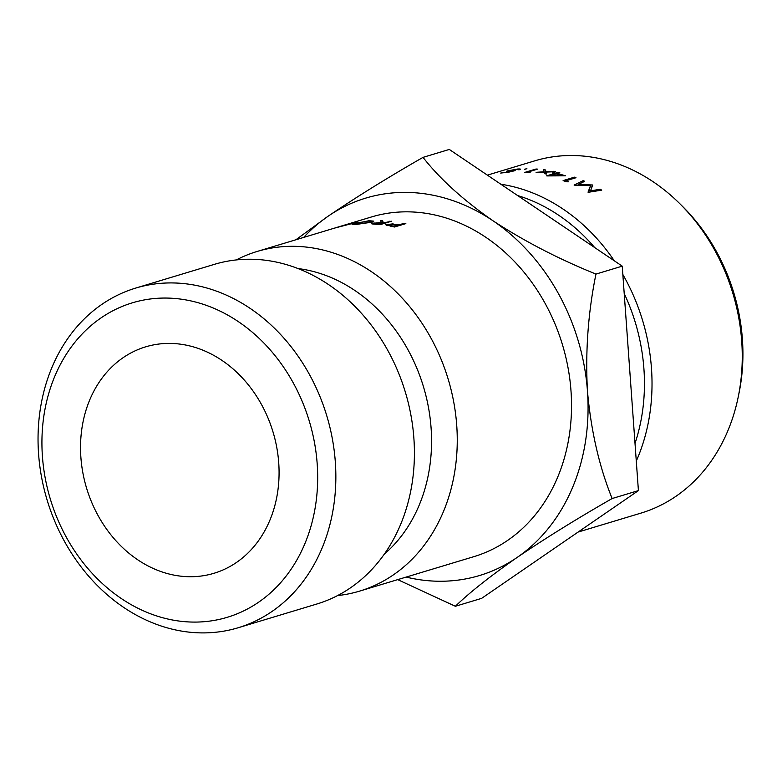 <?xml version="1.0" encoding="UTF-8"?>
<svg xmlns="http://www.w3.org/2000/svg" width="782" height="782" viewBox="0 0 782 782"><rect width="100%" height="100%" fill="white"/><g stroke="black" fill="none" stroke-linecap="round" stroke-linejoin="round"><path stroke-width="1.17" d="M101.005 317.922A164.249 135.218 -106.8 0 0 66.666 537.83A164.249 135.218 -106.8 0 0 258.598 602.218A164.249 135.218 -106.8 0 0 292.947 382.32A164.249 135.218 -106.8 0 0 101.005 317.922M272.048 611.436A177.387 146.038 73.2 0 1 238.178 627.751A177.387 146.038 73.2 0 1 54.857 521.516A177.387 146.038 73.2 0 1 101.846 304.393A177.387 146.038 73.2 0 1 135.716 288.079A177.387 146.038 73.2 0 1 319.036 394.314A177.387 146.038 73.2 0 1 272.048 611.436M680.174 204.053L683.067 206.937A177.387 146.038 73.2 0 1 716.214 251.139A177.387 146.038 73.2 0 1 739.098 392.672L738.286 396.67A183.965 151.444 -106.8 0 0 714.553 249.898A183.965 151.444 -106.8 0 0 680.174 204.053A183.965 151.444 -106.8 0 0 534.712 160.857L487.372 175.139M594.701 247.571A177.387 146.038 -106.8 0 0 517.655 195.568M500.851 184.229A183.965 151.444 73.2 0 1 614.3 260.797M622.843 274.482A183.965 151.444 73.2 0 1 624.319 277.111A183.965 151.444 73.2 0 1 636.284 461.097M123.067 357.716A118.258 97.359 73.2 0 1 145.648 346.846A118.258 97.359 73.2 0 1 267.864 417.666A118.258 97.359 73.2 0 1 236.535 562.424A118.258 97.359 73.2 0 1 213.955 573.294A118.258 97.359 73.2 0 1 91.748 502.474A118.258 97.359 73.2 0 1 123.067 357.716M525.015 169.254L526.902 168.687L524.536 169.235M506.413 171.395L507.665 170.847C505.573 171.483 506.14 171.669 509.365 171.405L511.614 171.18L507.704 172.148A183.965 151.444 -106.8 0 0 501.858 172.714L501.888 172.93M507.782 171.512L507.665 170.847L517.655 169.029C520.509 168.873 521.203 169.088 519.737 169.694A183.965 151.444 -106.8 0 0 518.173 169.753L518.603 169.733M520.489 169.215L519.737 169.694M518.173 169.753L516.403 169.391L509.16 170.672L508.437 171.473M509.16 170.672C507.762 171.121 508.31 171.238 510.802 171.023L515.191 170.603L507.753 172.411A183.965 151.444 -106.8 0 0 500.695 173.066L501.858 172.714M574.447 177.162A183.965 151.444 -106.8 0 1 575.992 177.729L565.816 180.798A183.965 151.444 -106.8 0 1 568.446 181.805L566.285 181.766A183.965 151.444 -106.8 0 0 563.118 180.583L574.447 177.162L574.262 178.247M553.617 172.675A183.965 151.444 -106.8 0 1 555.631 173.135L558.24 172.343A183.965 151.444 -106.8 0 1 559.804 172.714L557.195 173.506A183.965 151.444 -106.8 0 1 565.425 175.803L546.931 175.921A183.965 151.444 -106.8 0 0 546.618 175.852L554.467 173.487A183.965 151.444 -106.8 0 0 552.454 173.027L553.617 172.675L553.578 173.281M536.041 169.01A183.965 151.444 -106.8 0 1 537.615 169.127L527.439 172.196A183.965 151.444 -106.8 0 1 530.128 172.431L527.938 172.685A183.965 151.444 -106.8 0 0 524.702 172.431L536.041 169.01L536.071 169.586M553.47 171.307A183.965 151.444 -106.8 0 1 555.337 171.698L545.992 172.089L546.383 174.054A183.965 151.444 -106.8 0 0 544.516 173.682L544.213 172.187L537.928 172.578A183.965 151.444 -106.8 0 0 536.061 172.323L544.125 171.776L543.676 169.733A183.965 151.444 -106.8 0 1 545.543 169.977L545.904 171.669L553.451 171.757M592.717 185.139L590.518 190.847L600.253 189.273A183.965 151.444 -106.8 0 1 601.729 190.143L588.24 192.304A183.965 151.444 -106.8 0 0 588.025 192.177L590.527 185.676L574.33 185.148A183.965 151.444 -106.8 0 0 574.105 185.051L583.196 180.632A183.965 151.444 -106.8 0 1 584.721 181.307L578.181 184.493L592.385 184.963A183.965 151.444 -106.8 0 1 592.717 185.139M337.56 595.581A177.387 146.038 -106.8 0 0 359.583 591.124L473.853 556.657A177.387 146.038 -106.8 0 0 507.723 540.342A177.387 146.038 -106.8 0 0 554.712 323.22A177.387 146.038 -106.8 0 0 371.391 216.985L335.458 227.826M359.583 591.124A177.387 146.038 -106.8 0 0 393.454 574.819A177.387 146.038 -106.8 0 0 440.442 357.687A177.387 146.038 -106.8 0 0 257.122 251.462A177.387 146.038 -106.8 0 0 236.301 259.927M238.178 627.751L316.739 604.046A177.387 146.038 -106.8 0 0 350.61 587.741A177.387 146.038 -106.8 0 0 397.598 370.619A177.387 146.038 -106.8 0 0 214.268 264.384L135.716 288.079M397.706 579.628L455.368 606.275C469.581 592.502 490.177 576.217 517.176 557.41C545.553 538.163 577.204 518.534 612.13 498.535C599.256 466.717 591.036 430.98 587.478 391.303C585.268 351.695 588.093 312.624 595.962 274.081C558.68 259.038 524.331 241.247 492.924 220.729C463.179 200.036 439.885 178.922 423.023 157.368C388.028 177.416 356.377 197.035 328.069 216.243A197.103 162.265 73.2 0 1 492.924 220.729A197.103 162.265 73.2 0 1 587.478 391.303A197.103 162.265 73.2 0 1 517.176 557.41A197.103 162.265 73.2 0 1 406.141 577.077M295.899 239.761L328.069 216.243A197.103 162.265 -106.8 0 0 303.68 237.415M384.216 554.243A158.805 130.741 -106.8 0 0 423.424 386.582A158.805 130.741 -106.8 0 0 298.04 268.558M257.122 251.462L334.334 228.168L357.042 222.244L336.583 227.494M372.281 223.906L372.212 223.017C370.815 223.447 371.01 223.779 372.809 224.004L380.091 224.649L391.538 221.238L384.685 222.645L383.415 222.528L382.31 220.563L380.384 220.504L381.489 222.381L371.255 223.544M354.099 224.444L353.923 223.544C350.776 224.473 351.802 224.727 356.993 224.326L372.037 222.176L373.796 221.13L368.899 220.729L352.066 224.375M393.121 223.838L385.751 224.766L394.392 227.015L405.838 223.623L404.284 223.281L398.996 224.845L393.111 224.297M423.023 157.368L449.298 149.44L622.237 266.154L638.415 490.607L481.644 598.347L455.368 606.275M638.415 490.607L612.13 498.535M622.237 266.154L595.962 274.081M578.074 532.073L640.966 513.109A183.965 151.444 -106.8 0 0 738.286 396.67M635.013 443.414A177.387 146.038 -106.8 0 0 624.212 293.524M590.127 192.001L590.518 190.847L589.012 190.808M591.114 189.293L592.385 184.963M577.996 185.236L578.181 184.493M582.834 182.226L583.196 180.632M588.494 192.264L590.527 185.676M599.853 190.437L600.253 189.273M545.543 169.977L545.513 173.878M545.904 171.669L545.836 173.936M545.992 172.089L545.924 173.956M554.467 173.487L554.399 174.347M555.631 173.135L555.562 174.005M558.24 172.343L558.172 173.213M557.195 173.506L557.136 174.132M551.066 175.842L551.105 175.344L561.212 175.236A183.965 151.444 -106.8 0 0 556.031 173.858L551.105 175.344M561.144 175.774L561.212 175.236M565.816 180.798L565.679 181.532M386.728 225.363L386.738 224.17M404.226 224.092L404.284 223.281M398.947 225.666L398.996 224.845M390.814 225.695C388.107 225.324 387.266 224.884 388.302 224.395L397.813 225.196L394.001 226.33L390.814 225.695L390.785 226.262M387.745 225.656L388.302 224.395M393.962 226.917L394.001 226.33M397.764 226.008L397.813 225.196M355.448 223.32L367.784 221.081L371.704 221.316L370.473 222.186L358.097 223.984C353.953 224.307 353.073 224.092 355.448 223.32L354.246 224.434M382.466 222.899L382.31 220.563M389.983 221.697L389.974 221.071M384.705 223.271L384.685 222.645M376.425 223.857C373.669 223.769 372.779 223.505 373.767 223.056L383.512 222.997L376.445 224.297M373.278 224.043L373.767 223.056M383.532 223.623L383.512 222.997M397.715 225.177L397.745 224.59M371.704 221.316L371.812 222.225"/></g></svg>
